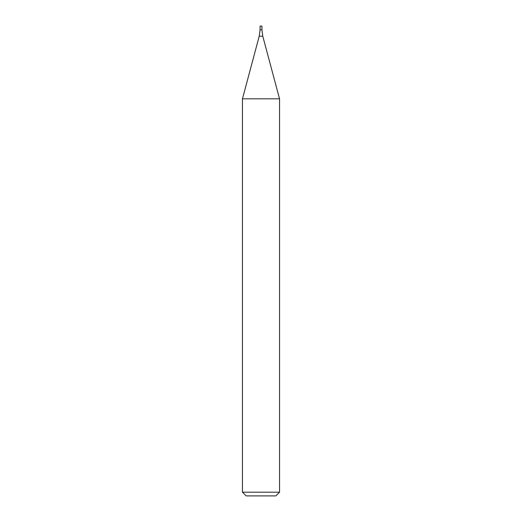<?xml version="1.0" encoding="UTF-8"?>
<svg xmlns="http://www.w3.org/2000/svg" width="522" height="522" viewBox="0 0 522 522"><rect width="100%" height="100%" fill="white"/><g stroke="black" fill="none" stroke-linecap="round" stroke-linejoin="round"><path stroke-width="0.78" d="M261 492.194L279.544 492.194L279.544 98.815L242.456 98.815L242.456 492.194L261 492.194M242.456 492.194L246.162 495.9L275.838 495.9L279.544 492.194M259.232 36.207L262.768 36.207L261.927 29.806L260.073 29.806L260.073 26.1L261.927 26.1L261.927 29.806L260.073 29.806L259.232 36.207L242.456 98.815M262.768 36.207L279.544 98.815"/></g></svg>
